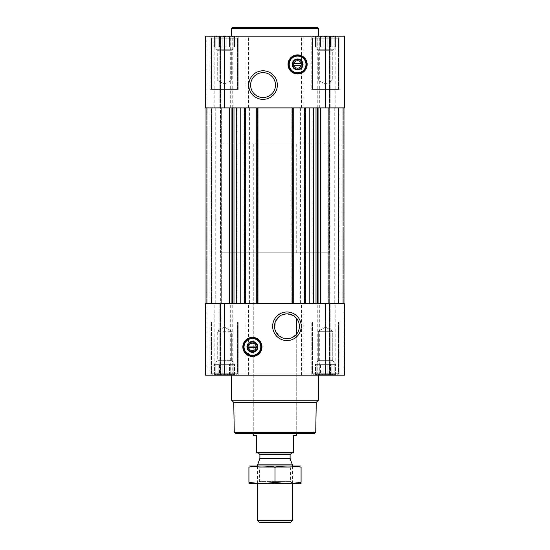 <?xml version="1.0" encoding="UTF-8"?>
<svg xmlns="http://www.w3.org/2000/svg" width="550" height="550" viewBox="0 0 550 550"><rect width="100%" height="100%" fill="white"/><g stroke="black" fill="none" stroke-linecap="round" stroke-linejoin="round"><path stroke-width="0.41" stroke-dasharray="2.75 2.06" d="M296.106 317.866L296.732 318.601A12.437 12.437 0 0 1 296.732 333.967L291.72 337.762L285.849 338.669L279.146 335.961L274.945 329.512L275.337 321.832L280.156 315.872L286.949 313.851L294.36 316.291M314.985 36.19L336.057 36.19L314.985 36.19L336.057 36.19L314.985 36.19L316.827 37.084L314.985 36.19M316.827 36.479L316.827 37.084L316.827 36.479L319.158 37.084L316.827 36.479L316.827 37.084L315.487 36.479L316.827 37.084L316.827 36.479L319.158 37.084L320.506 36.479L319.158 37.084L316.827 36.479L316.827 47.059L316.827 37.084L316.827 47.059L315.487 47.059L315.487 36.479L315.487 47.059L319.158 47.059L319.158 37.084L320.506 36.479L323.194 37.084L320.506 36.479L319.158 37.084L319.158 47.059L320.506 47.059L320.506 36.479L323.194 37.084L325.524 36.479L323.194 37.084L320.506 36.479L320.506 47.059L323.194 47.059L323.194 37.084L325.524 36.479L327.848 37.084L325.524 36.479L323.194 37.084L323.194 47.059L325.524 47.059L325.524 36.479L327.848 37.084L330.536 36.479L327.848 37.084L325.524 36.479L325.524 47.059L327.848 47.059L327.848 37.084L330.536 36.479L331.884 37.084L330.536 36.479L327.848 37.084L327.848 47.059L330.536 47.059L330.536 36.479L331.884 37.084L334.214 36.479L331.884 37.084L330.536 36.479L330.536 47.059L331.884 47.059L331.884 37.084L334.214 36.479L334.214 37.084L334.214 36.479L331.884 37.084L331.884 47.059L334.214 47.059L334.214 36.479L334.214 37.084L335.555 36.479L334.214 37.084L334.214 47.059L334.214 37.084L335.555 36.479L334.214 37.084L334.214 47.059L335.555 47.059L335.555 36.479L336.057 36.19L335.555 36.479L335.555 47.059L316.827 47.059L316.827 36.479L316.827 47.059L334.214 47.059L316.827 47.059L316.827 37.084L316.827 47.059L315.487 47.059L319.158 47.059L319.158 37.084L319.158 47.059L320.506 47.059L320.506 36.479L320.506 47.059L323.194 47.059L323.194 37.084L323.194 47.059L325.524 47.059L325.524 36.479L325.524 47.059L327.848 47.059L327.848 37.084L327.848 47.059L330.536 47.059L330.536 36.479L330.536 47.059L331.884 47.059L331.884 37.084L331.884 47.059L334.214 47.059L334.214 36.479L334.214 47.059L334.214 37.084L334.214 47.059L335.555 47.059L316.827 47.059L316.827 36.479M213.943 36.19L235.015 36.19L213.943 36.19L235.015 36.19L213.943 36.19L215.786 37.084L213.943 36.19M215.786 36.479L215.786 37.084L215.786 36.479L218.116 37.084L215.786 36.479L215.786 37.084L214.445 36.479L215.786 37.084L215.786 36.479L218.116 37.084L219.464 36.479L218.116 37.084L215.786 36.479L215.786 47.059L215.786 37.084L215.786 47.059L214.445 47.059L214.445 36.479L214.445 47.059L218.116 47.059L218.116 37.084L219.464 36.479L222.152 37.084L219.464 36.479L218.116 37.084L218.116 47.059L219.464 47.059L219.464 36.479L222.152 37.084L224.476 36.479L222.152 37.084L219.464 36.479L219.464 47.059L222.152 47.059L222.152 37.084L224.476 36.479L226.806 37.084L224.476 36.479L222.152 37.084L222.152 47.059L224.476 47.059L224.476 36.479L226.806 37.084L229.494 36.479L226.806 37.084L224.476 36.479L224.476 47.059L226.806 47.059L226.806 37.084L229.494 36.479L230.842 37.084L229.494 36.479L226.806 37.084L226.806 47.059L229.494 47.059L229.494 36.479L230.842 37.084L233.173 36.479L230.842 37.084L229.494 36.479L229.494 47.059L230.842 47.059L230.842 37.084L233.173 36.479L233.173 37.084L233.173 36.479L230.842 37.084L230.842 47.059L233.173 47.059L233.173 36.479L233.173 37.084L234.513 36.479L233.173 37.084L233.173 47.059L233.173 37.084L234.513 36.479L233.173 37.084L233.173 47.059L234.513 47.059L234.513 36.479L235.015 36.19L234.513 36.479L234.513 47.059L215.786 47.059L215.786 36.479L215.786 47.059L233.173 47.059L215.786 47.059L215.786 37.084L215.786 47.059L214.445 47.059L218.116 47.059L218.116 37.084L218.116 47.059L219.464 47.059L219.464 36.479L219.464 47.059L222.152 47.059L222.152 37.084L222.152 47.059L224.476 47.059L224.476 36.479L224.476 47.059L226.806 47.059L226.806 37.084L226.806 47.059L229.494 47.059L229.494 36.479L229.494 47.059L230.842 47.059L230.842 37.084L230.842 47.059L233.173 47.059L233.173 36.479L233.173 47.059L233.173 37.084L233.173 47.059L234.513 47.059L215.786 47.059L215.786 36.479M320.506 374.88L323.194 374.282L320.506 374.88L319.158 374.282L320.506 374.88L323.194 374.282L325.524 374.88L323.194 374.282L320.506 374.88L319.158 374.282L316.827 374.88L319.158 374.282L320.506 374.88L320.506 364.306L335.555 364.306L315.487 364.306L335.555 364.306L319.158 364.306L320.506 364.306L320.506 374.88M316.827 374.282L316.827 374.88L316.827 374.282L315.487 374.88L316.827 374.282L316.827 374.88L319.158 374.282L316.827 374.88L316.827 374.282L314.985 375.176L336.057 375.176L314.985 375.176L336.057 375.176L314.985 375.176L316.827 374.282L316.827 362.134L334.214 362.134L316.827 362.134L334.214 362.134L316.827 362.134L318.299 360.663L318.299 331.279L332.743 331.279L318.299 331.279L332.743 331.279L318.299 331.279L318.299 360.663L332.743 360.663L318.299 360.663L332.743 360.663L318.299 360.663L316.827 362.134L316.827 364.306L315.487 364.306L334.214 364.306L316.827 364.306L316.827 374.282M327.848 374.282L325.524 374.88L327.848 374.282L330.536 374.88L327.848 374.282L325.524 374.88L323.194 374.282L325.524 374.88L327.848 374.282L330.536 374.88L331.884 374.282L330.536 374.88L327.848 374.282L327.848 364.306L327.848 374.282M334.214 374.88L331.884 374.282L334.214 374.88L334.214 374.282L334.214 374.88L331.884 374.282L330.536 374.88L331.884 374.282L334.214 374.88L334.214 374.282L335.555 374.88L334.214 374.282L334.214 374.88L334.214 362.134L332.743 360.663L332.743 331.279L325.524 327.113L332.743 331.279L332.743 360.663L334.214 362.134L334.214 374.282L335.555 374.88L334.214 374.282L334.214 364.306L334.214 374.88M219.464 374.88L222.152 374.282L219.464 374.88L218.116 374.282L219.464 374.88L222.152 374.282L224.476 374.88L222.152 374.282L219.464 374.88L218.116 374.282L215.786 374.88L218.116 374.282L219.464 374.88L219.464 364.306L234.513 364.306L214.445 364.306L234.513 364.306L218.116 364.306L219.464 364.306L219.464 374.88M215.786 374.282L215.786 374.88L215.786 374.282L214.445 374.88L215.786 374.282L215.786 374.88L218.116 374.282L215.786 374.88L215.786 374.282L213.943 375.176L235.015 375.176L213.943 375.176L235.015 375.176L213.943 375.176L215.786 374.282L215.786 364.306L214.445 364.306L233.173 364.306L215.786 364.306L215.786 362.134L233.173 362.134L215.786 362.134L233.173 362.134L215.786 362.134L217.257 360.663L217.257 331.279L231.701 331.279L217.257 331.279L231.701 331.279L217.257 331.279L217.257 360.663L231.701 360.663L217.257 360.663L231.701 360.663L217.257 360.663L215.786 362.134L215.786 374.282M226.806 374.282L224.476 374.88L226.806 374.282L229.494 374.88L226.806 374.282L224.476 374.88L222.152 374.282L224.476 374.88L226.806 374.282L229.494 374.88L230.842 374.282L229.494 374.88L226.806 374.282L226.806 364.306L226.806 374.282M233.173 374.88L230.842 374.282L233.173 374.88L233.173 374.282L233.173 374.88L230.842 374.282L229.494 374.88L230.842 374.282L233.173 374.88L233.173 374.282L234.513 374.88L233.173 374.282L233.173 374.88L233.173 362.134L231.701 360.663L231.701 331.279L224.476 327.113L231.701 331.279L231.701 360.663L233.173 362.134L233.173 374.282L234.513 374.88L233.173 374.282L233.173 364.306L233.173 374.88M220.357 107.896L211.695 107.896L221.313 107.896L215.242 107.896L221.313 107.896L220.357 107.896L220.357 303.462L211.008 303.462L221.313 303.462L220.357 303.462L220.357 107.896M304.556 107.896L305.965 107.896L305.965 303.462L305.965 107.896L291.844 107.896L291.844 303.462L291.844 107.896L293.253 107.896L256.747 107.896L258.156 107.896L258.156 303.462L258.156 107.896L244.035 107.896L244.035 303.462L244.035 107.896L245.444 107.896L232.691 107.896L318.058 107.896L304.556 107.896L304.556 303.462L305.965 303.462L231.942 303.462L304.556 303.462M329.643 107.896L338.305 107.896L328.687 107.896L329.643 107.896L329.643 303.462L338.305 303.462L328.687 303.462L329.643 303.462L329.643 107.896M325.524 375.176L205.466 375.176L205.466 303.462L205.466 375.176L206.099 375.176L205.466 375.176L205.466 303.462L344.534 303.462L329.526 303.462L344.534 303.462L344.534 375.176L344.534 303.462L344.534 375.176L325.524 375.176L325.524 303.462M206.099 375.176L220.474 375.176L206.099 375.176L206.099 303.462L206.099 375.176M220.261 375.176L214.156 375.176L220.261 375.176L220.474 303.462L214.156 303.462L220.261 303.462L220.261 375.176M329.739 375.176L335.844 375.176L329.739 375.176L329.526 303.462L335.844 303.462L329.739 303.462L329.739 375.176M210.134 375.176L238.817 375.176L210.134 375.176L238.817 375.176L210.134 375.176L210.134 321.936L238.817 321.936L210.134 321.936L238.817 321.936L210.134 321.936L210.134 375.176M311.183 375.176L339.866 375.176L311.183 375.176L339.866 375.176L311.183 375.176L311.183 321.936L339.866 321.936L311.183 321.936L339.866 321.936L311.183 321.936L311.183 375.176M231.543 375.176L318.457 375.176L231.543 375.176M211.008 303.462L231.942 303.462L206.009 303.462L211.008 303.462L211.008 107.896L211.441 107.896L211.441 303.462L211.441 107.896L211.441 303.462L211.441 107.896L206.009 107.896L232.691 107.896L206.009 107.896L211.008 107.896L211.008 303.462M318.058 303.462L343.991 303.462L318.058 303.462L318.058 107.896L343.991 107.896L338.559 107.896L338.559 303.462L338.559 107.896L343.991 107.896L318.058 107.896M329.003 303.462L334.757 303.462L329.003 303.462L328.687 107.896L334.757 107.896L329.003 107.896L329.003 303.462M220.997 303.462L215.242 303.462L220.997 303.462L220.997 107.896L220.997 303.462M211.695 107.896L211.695 303.462L211.695 107.896M338.559 107.896L338.559 303.462L338.559 107.896M293.253 107.896L293.253 303.462M256.747 107.896L256.747 303.462M245.444 107.896L245.444 303.462M205.466 107.896L245.96 107.896L245.96 36.19L205.466 36.19L220.474 36.19L205.466 36.19L205.466 107.896M220.261 107.896L214.156 107.896L220.261 107.896L220.474 36.19L214.156 36.19L220.261 36.19L220.261 107.896M304.04 107.896L304.04 36.19L344.534 36.19L344.534 107.896L245.96 107.896M343.901 107.896L329.526 107.896L343.901 107.896L343.901 36.19L329.526 36.19L344.534 36.19L343.901 36.19L343.901 107.896M329.739 107.896L335.844 107.896L329.739 107.896L329.526 36.19L335.844 36.19L329.739 36.19L329.739 107.896M248.442 107.896L248.442 36.19L245.96 36.19M248.442 36.19L304.04 36.19M344.534 107.896L344.534 36.19L344.534 107.896M210.134 36.19L238.817 36.19L210.134 36.19L238.817 36.19L210.134 36.19L210.134 89.43L238.817 89.43L210.134 89.43L238.817 89.43L210.134 89.43L210.134 36.19M311.183 36.19L339.866 36.19L311.183 36.19L339.866 36.19L311.183 36.19L311.183 89.43L339.866 89.43L311.183 89.43L339.866 89.43L311.183 89.43L311.183 36.19M318.457 36.19L231.543 36.19L318.457 36.19M314.641 433.407L235.359 433.407M253.268 144.114L296.732 144.114L253.268 144.114L253.268 433.407L296.732 433.407L253.268 433.407L253.268 252.766L296.732 252.766L253.268 252.766M315.728 432.321L234.272 432.321M316.25 402.373L233.75 402.373M318.457 400.159L231.543 400.159M252.402 337.363A9.563 9.563 0 0 1 260.679 351.704A9.563 9.563 0 0 1 244.124 351.704A9.563 9.563 0 0 1 252.402 337.363M252.402 338.236A8.69 8.69 0 0 1 259.93 351.271A8.69 8.69 0 0 1 244.874 351.271A8.69 8.69 0 0 1 252.402 338.236M252.402 342.079A4.847 4.847 0 0 1 256.596 349.346A4.847 4.847 0 0 1 248.208 349.346A4.847 4.847 0 0 1 252.402 342.079M248.744 347.793L256.059 347.793M256.059 346.053L248.744 346.053M312.482 321.936L338.559 321.936L312.482 321.936L338.559 321.936L312.482 321.936L312.482 373.216L338.559 373.216L312.482 373.216L338.559 373.216L312.482 373.216L312.482 321.936M211.441 321.936L237.518 321.936L211.441 321.936L237.518 321.936L211.441 321.936L211.441 373.216L237.518 373.216L211.441 373.216L237.518 373.216L211.441 373.216L211.441 321.936M313.61 375.176L337.432 375.176L313.61 375.176L312.482 373.216L313.61 375.176L337.432 375.176L313.61 375.176M212.568 375.176L236.39 375.176L212.568 375.176L211.441 373.216L212.568 375.176L236.39 375.176L212.568 375.176M315.487 374.88L315.487 364.306L315.487 374.88M319.158 374.282L319.158 364.306L319.158 374.282M323.194 374.282L323.194 364.306L323.194 374.282M325.524 374.88L325.524 364.306L325.524 374.88M330.536 374.88L330.536 364.306L330.536 374.88M331.884 374.282L331.884 364.306L331.884 374.282M335.555 374.88L335.555 364.306L335.555 374.88L336.057 375.176L335.555 374.88M214.445 374.88L214.445 364.306L214.445 374.88M218.116 374.282L218.116 364.306L218.116 374.282M222.152 374.282L222.152 364.306L222.152 374.282M224.476 374.88L224.476 364.306L224.476 374.88M229.494 374.88L229.494 364.306L229.494 374.88M230.842 374.282L230.842 364.306L230.842 374.282M234.513 374.88L234.513 364.306L234.513 374.88L235.015 375.176L234.513 374.88M215.786 374.88L215.786 364.306L215.786 374.88M316.827 374.88L316.827 364.306L316.827 374.88M318.457 28.586L231.543 28.586M317.371 27.5L232.629 27.5M263.051 72.648A12.437 12.437 0 0 1 273.817 91.3A12.437 12.437 0 0 1 252.278 91.3A12.437 12.437 0 0 1 263.051 72.648M297.598 54.876A9.563 9.563 0 0 1 305.876 69.218A9.563 9.563 0 0 1 289.321 69.218A9.563 9.563 0 0 1 297.598 54.876M297.598 55.749A8.69 8.69 0 0 1 305.126 68.784A8.69 8.69 0 0 1 290.07 68.784A8.69 8.69 0 0 1 297.598 55.749M297.598 59.593A4.847 4.847 0 0 1 301.792 66.859A4.847 4.847 0 0 1 293.404 66.859A4.847 4.847 0 0 1 297.598 59.593M293.941 65.312L301.256 65.312M301.256 63.573L293.941 63.573M312.482 89.43L338.559 89.43L312.482 89.43L338.559 89.43L312.482 89.43L312.482 38.149L338.559 38.149L312.482 38.149L338.559 38.149L312.482 38.149L313.61 36.19L337.432 36.19L313.61 36.19L337.432 36.19L313.61 36.19L312.482 38.149L312.482 89.43M211.441 89.43L237.518 89.43L211.441 89.43L237.518 89.43L211.441 89.43L211.441 38.149L237.518 38.149L211.441 38.149L237.518 38.149L211.441 38.149L212.568 36.19L236.39 36.19L212.568 36.19L236.39 36.19L212.568 36.19L211.441 38.149L211.441 89.43M318.299 80.087L332.743 80.087L318.299 80.087L318.299 50.696L332.743 50.696L318.299 50.696L316.827 49.232L334.214 49.232L316.827 49.232L316.827 47.059L334.214 47.059L316.827 47.059L316.827 49.232L334.214 49.232L316.827 49.232L318.299 50.696L332.743 50.696L318.299 50.696L318.299 80.087L332.743 80.087L318.299 80.087L325.524 84.253L318.299 80.087M217.257 80.087L231.701 80.087L217.257 80.087L217.257 50.696L231.701 50.696L217.257 50.696L215.786 49.232L233.173 49.232L215.786 49.232L215.786 47.059L233.173 47.059L215.786 47.059L215.786 49.232L233.173 49.232L215.786 49.232L217.257 50.696L231.701 50.696L217.257 50.696L217.257 80.087L231.701 80.087L217.257 80.087L224.476 84.253L217.257 80.087M220.674 252.766L329.326 252.766L220.674 252.766L220.674 107.896L329.326 107.896L220.674 107.896L329.326 107.896L220.674 107.896L220.674 144.114L329.326 144.114L220.674 144.114M256.527 452.348L293.473 452.348L293.473 452.966L256.527 452.966L256.527 435.579L253.268 435.579M258.266 452.966L291.734 452.966L258.266 452.966M293.473 452.348L293.473 435.579L296.732 435.579M290.386 522.5L259.614 522.5M292.387 520.499L257.613 520.499M292.387 464.881L257.613 464.881M257.613 483.388L257.613 466.001L292.387 466.001L257.613 466.001L259.38 467.768L290.62 467.768L259.38 467.768L259.38 481.621L290.62 481.621L259.38 481.621L257.613 483.388L292.387 483.388L257.613 483.388M300.967 483.388L249.033 483.388M301.077 482.274C301.077 483.697 301.077 483.697 301.077 482.274L301.077 467.115C301.077 465.692 301.077 465.692 301.077 467.115C292.387 465.692 283.69 465.692 275 467.115C266.31 465.692 257.613 465.692 248.923 467.115C248.923 465.692 248.923 465.692 248.923 467.115L248.923 482.274C248.923 483.697 248.923 483.697 248.923 482.274C257.613 483.697 266.31 483.697 275 482.274C283.69 483.697 292.387 483.697 301.077 482.274M275 482.274L275 467.115M300.967 466.001L249.033 466.001M312.95 107.896L312.95 303.462M304.288 107.896L304.288 303.462M338.305 107.896L338.305 303.462L338.305 107.896M219.842 375.176L219.842 303.462L219.842 375.176M224.476 375.176L224.476 303.462M230.684 375.176L230.684 303.462M232.224 375.176L232.224 303.462M245.96 375.176L245.96 303.462M248.442 375.176L248.442 303.462M301.558 375.176L301.558 303.462M304.04 375.176L304.04 303.462M317.776 375.176L317.776 303.462M319.316 375.176L319.316 303.462M343.901 375.176L343.901 303.462L343.901 375.176M330.158 375.176L330.158 303.462L330.158 375.176M237.05 107.896L237.05 303.462M245.712 107.896L245.712 303.462M207.123 107.896L207.123 303.462L207.123 107.896M206.724 107.896L206.724 303.462L206.724 107.896M229.185 107.896L229.185 303.462M229.701 107.896L229.701 303.462M231.942 107.896L231.942 303.462M232.691 107.896L232.691 303.462M236.431 107.896L236.431 303.462M249.411 107.896L249.411 303.462M300.589 107.896L300.589 303.462M313.569 107.896L313.569 303.462M317.309 107.896L317.309 303.462M320.299 107.896L320.299 303.462M320.815 107.896L320.815 303.462M343.276 107.896L343.276 303.462L343.276 107.896M342.877 107.896L342.877 303.462L342.877 107.896M338.993 107.896L338.993 303.462L338.993 107.896M304.989 107.896L304.989 303.462M305.532 107.896L305.532 303.462M305.099 107.896L305.099 303.462M292.71 107.896L292.71 303.462M292.277 107.896L292.277 303.462M292.82 107.896L292.82 303.462M257.18 107.896L257.18 303.462M257.723 107.896L257.723 303.462M257.29 107.896L257.29 303.462M244.901 107.896L244.901 303.462M244.468 107.896L244.468 303.462M245.011 107.896L245.011 303.462M206.099 107.896L206.099 36.19L206.099 107.896M219.842 107.896L219.842 36.19L219.842 107.896M224.476 107.896L224.476 36.19M230.684 107.896L230.684 36.19M232.224 107.896L232.224 36.19M301.558 107.896L301.558 36.19M317.776 107.896L317.776 36.19M319.316 107.896L319.316 36.19M325.524 107.896L325.524 36.19M330.158 107.896L330.158 36.19L330.158 107.896M290.201 458.886L259.799 458.886M290.104 458.329L259.896 458.329M290.104 454.596L259.896 454.596M220.474 375.176L220.474 303.462L220.474 375.176M214.156 375.176L214.156 303.462M329.526 375.176L329.526 303.462L329.526 375.176M335.844 375.176L335.844 303.462M206.009 107.896L206.009 303.462M343.991 107.896L343.991 303.462M328.687 107.896L328.687 303.462L328.687 107.896M334.757 107.896L334.757 303.462M221.313 107.896L221.313 303.462L221.313 107.896M215.242 107.896L215.242 303.462M220.474 107.896L220.474 36.19L220.474 107.896M214.156 107.896L214.156 36.19M329.526 107.896L329.526 36.19L329.526 107.896M335.844 107.896L335.844 36.19M339.866 375.176L339.866 321.936L339.866 375.176M238.817 375.176L238.817 321.936L238.817 375.176M337.432 375.176L338.559 373.216L338.559 321.936L338.559 373.216L337.432 375.176M236.39 375.176L237.518 373.216L237.518 321.936L237.518 373.216L236.39 375.176M325.524 327.113L318.299 331.279L325.524 327.113M224.476 327.113L217.257 331.279L224.476 327.113M339.866 89.43L339.866 36.19L339.866 89.43M238.817 89.43L238.817 36.19L238.817 89.43M338.559 89.43L338.559 38.149L337.432 36.19L338.559 38.149L338.559 89.43M237.518 89.43L237.518 38.149L236.39 36.19L237.518 38.149L237.518 89.43M325.524 84.253L332.743 80.087L332.743 50.696L334.214 49.232L334.214 47.059L334.214 49.232L332.743 50.696L332.743 80.087L325.524 84.253M224.476 84.253L231.701 80.087L231.701 50.696L233.173 49.232L233.173 47.059L233.173 49.232L231.701 50.696L231.701 80.087L224.476 84.253M296.732 433.407L296.732 333.967L296.732 433.407M296.732 144.114L296.732 252.766M329.326 252.766L329.326 144.114M292.387 483.388L292.387 466.001L290.62 467.768L290.62 481.621L292.387 483.388"/><path stroke-width="0.82" d="M294.36 316.291L296.106 317.866M286.949 313.844A12.437 12.437 0 0 1 297.722 332.502A12.437 12.437 0 0 1 276.183 332.502A12.437 12.437 0 0 1 286.949 313.844M296.732 333.967L296.732 318.601L296.732 333.967M301.256 65.312A3.761 3.761 0 0 1 293.941 65.312L301.256 65.312M256.059 347.793A3.761 3.761 0 0 1 248.744 347.793L256.059 347.793M240.776 107.896L240.776 303.462M309.224 107.896L309.224 303.462M205.466 375.176L205.466 303.462L344.534 303.462L344.534 375.176L205.466 375.176M252.402 337.363A9.563 9.563 0 0 1 260.679 351.704A9.563 9.563 0 0 1 244.124 351.704A9.563 9.563 0 0 1 252.402 337.363M286.949 311.988A14.293 14.293 0 0 1 299.331 333.431A14.293 14.293 0 0 1 274.574 333.431A14.293 14.293 0 0 1 286.949 311.988M304.556 107.896L304.556 303.462M293.253 107.896L293.253 303.462M256.747 107.896L256.747 303.462M245.444 107.896L245.444 303.462M344.534 107.896L205.466 107.896L205.466 36.19L344.534 36.19L344.534 107.896M297.598 54.876A9.563 9.563 0 0 1 305.876 69.218A9.563 9.563 0 0 1 289.321 69.218A9.563 9.563 0 0 1 297.598 54.876M263.051 70.792A14.293 14.293 0 0 1 275.426 92.228A14.293 14.293 0 0 1 250.669 92.228A14.293 14.293 0 0 1 263.051 70.792M315.728 432.321L234.272 432.321L235.359 433.407L314.641 433.407L315.728 432.321L316.25 402.373L318.457 400.159L318.457 375.176M234.272 432.321L233.75 402.373L316.25 402.373M233.75 402.373L231.543 400.159L318.457 400.159M231.543 400.159L231.543 375.176M248.744 346.053A3.761 3.761 0 0 1 256.059 346.053L248.744 346.053M256.059 346.053L256.747 346.053L256.747 347.793L256.747 346.053L256.059 346.053M248.744 347.793L248.057 347.793L248.057 346.053L248.057 347.793L248.744 347.793M252.402 342.079A4.847 4.847 0 0 1 256.596 349.346A4.847 4.847 0 0 1 248.208 349.346A4.847 4.847 0 0 1 252.402 342.079M252.402 341.495A5.431 5.431 0 0 1 257.104 349.642A5.431 5.431 0 0 1 247.699 349.642A5.431 5.431 0 0 1 252.402 341.495M252.402 338.559A8.367 8.367 0 0 1 259.648 351.106A8.367 8.367 0 0 1 245.156 351.106A8.367 8.367 0 0 1 252.402 338.559M252.402 338.236A8.69 8.69 0 0 1 259.93 351.271A8.69 8.69 0 0 1 244.874 351.271A8.69 8.69 0 0 1 252.402 338.236M231.543 36.19L231.543 28.586L318.457 28.586L318.457 36.19M231.543 28.586L232.629 27.5L317.371 27.5L318.457 28.586M263.051 72.648A12.437 12.437 0 0 1 273.817 91.3A12.437 12.437 0 0 1 252.278 91.3A12.437 12.437 0 0 1 263.051 72.648M293.941 63.573A3.761 3.761 0 0 1 301.256 63.573L293.941 63.573M301.256 63.573L301.943 63.573L301.943 65.312L301.943 63.573L301.256 63.573M293.941 65.312L293.253 65.312L293.253 63.573L293.253 65.312L293.941 65.312M297.598 59.593A4.847 4.847 0 0 1 301.792 66.859A4.847 4.847 0 0 1 293.404 66.859A4.847 4.847 0 0 1 297.598 59.593M297.598 59.008A5.431 5.431 0 0 1 302.301 67.155A5.431 5.431 0 0 1 292.896 67.155A5.431 5.431 0 0 1 297.598 59.008M297.598 56.073A8.367 8.367 0 0 1 304.844 68.626A8.367 8.367 0 0 1 290.352 68.626A8.367 8.367 0 0 1 297.598 56.073M297.598 55.749A8.69 8.69 0 0 1 305.126 68.784A8.69 8.69 0 0 1 290.07 68.784A8.69 8.69 0 0 1 297.598 55.749M293.473 452.348L256.527 452.348L256.527 452.966L293.473 452.966L293.473 435.579L296.732 435.579L296.732 433.407M256.527 452.348L256.527 435.579L253.268 435.579L253.268 433.407M292.387 520.499L257.613 520.499L259.614 522.5L290.386 522.5L292.387 520.499L292.387 483.388M257.613 466.001L257.613 464.881L292.387 464.881L292.387 466.001M257.613 520.499L257.613 483.388M258.266 452.966L259.896 454.596L259.896 458.329L257.613 464.881M248.923 483.361L301.077 483.361M301.077 482.274C301.077 483.697 301.077 483.697 301.077 482.274C292.387 483.697 283.69 483.697 275 482.274C266.31 483.697 257.613 483.697 248.923 482.274C248.923 483.697 248.923 483.697 248.923 482.274L248.923 467.115C248.923 465.692 248.923 465.692 248.923 467.115C257.613 465.692 266.31 465.692 275 467.115C283.69 465.692 292.387 465.692 301.077 467.115C301.077 465.692 301.077 465.692 301.077 467.115L301.077 482.274M275 482.274L275 467.115M248.923 466.036L301.077 466.036M244.578 107.896L244.578 303.462M257.613 107.896L257.613 303.462M292.387 107.896L292.387 303.462M305.422 107.896L305.422 303.462M325.524 375.176L325.524 303.462M224.476 375.176L224.476 303.462M320.815 107.896L320.815 303.462M320.299 107.896L320.299 303.462M318.058 107.896L318.058 303.462M317.309 107.896L317.309 303.462M316.009 107.896L316.009 303.462M313.699 107.896L313.699 303.462M236.301 107.896L236.301 303.462M233.991 107.896L233.991 303.462M232.691 107.896L232.691 303.462M231.942 107.896L231.942 303.462M229.701 107.896L229.701 303.462M229.185 107.896L229.185 303.462M325.524 107.896L325.524 36.19M224.476 107.896L224.476 36.19M252.402 337.576A9.35 9.35 0 0 1 260.494 351.601A9.35 9.35 0 0 1 244.303 351.601A9.35 9.35 0 0 1 252.402 337.576M297.598 55.096A9.35 9.35 0 0 1 305.697 69.114A9.35 9.35 0 0 1 289.506 69.114A9.35 9.35 0 0 1 297.598 55.096M259.799 458.886L290.201 458.886L292.387 464.881M259.896 458.329L290.104 458.329L290.201 458.886M259.896 454.596L290.104 454.596L291.734 452.966M343.991 107.896L343.991 303.462M206.009 107.896L206.009 303.462M290.104 458.329L290.104 454.596"/></g></svg>
